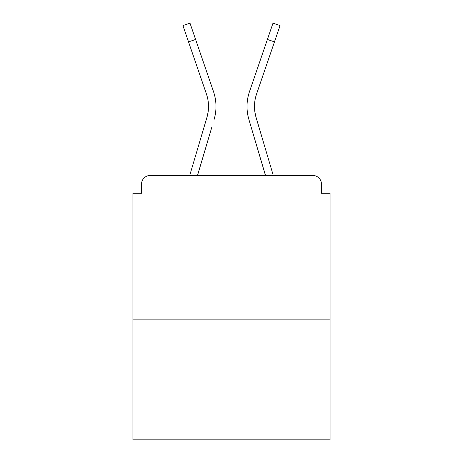 <?xml version="1.0" encoding="UTF-8"?>
<svg xmlns="http://www.w3.org/2000/svg" width="463" height="463" viewBox="0 0 463 463"><rect width="100%" height="100%" fill="white"/><g stroke="black" fill="none" stroke-linecap="round" stroke-linejoin="round"><path stroke-width="0.69" d="M321.449 193.279L321.449 184.083L321.449 193.279L330.073 193.279L330.073 439.85L132.927 439.85L132.927 193.279L141.551 193.279L141.551 184.083L141.551 193.279M330.073 319.152L132.927 319.152M321.449 184.083A8.623 8.623 0 0 0 312.826 175.46L150.174 175.46A8.623 8.623 0 0 0 141.551 184.083M312.826 175.46L276.33 175.46L312.826 175.46M186.67 175.46L150.174 175.46L186.67 175.46M208.055 112.382L206.92 117.44L208.055 112.382M197.51 175.46L211.799 127.279M204.634 125.155L189.714 175.46L204.634 125.155M254.945 112.382L256.08 117.44L254.945 112.382M251.201 127.279L248.915 119.564A45.982 45.982 0 0 1 249.511 91.558L273.002 23.15L280.069 25.575L256.577 93.983A38.51 38.51 0 0 0 256.08 117.44L273.286 175.46M256.577 93.983A38.51 38.51 0 0 0 254.488 106.49A38.51 38.51 0 0 1 256.577 93.983A38.51 38.51 0 0 0 254.488 106.49A38.51 38.51 0 0 1 256.577 93.983A38.51 38.51 0 0 0 254.488 106.49A38.51 38.51 0 0 1 256.577 93.983A38.51 38.51 0 0 0 254.488 106.49A38.51 38.51 0 0 1 256.577 93.983A38.51 38.51 0 0 0 254.488 106.49A38.51 38.51 0 0 1 256.577 93.983A38.51 38.51 0 0 0 254.488 106.49A38.51 38.51 0 0 1 256.577 93.983A38.51 38.51 0 0 0 254.488 106.49A38.51 38.51 0 0 1 256.577 93.983A38.51 38.51 0 0 0 254.488 106.49A38.51 38.51 0 0 1 256.577 93.983A38.51 38.51 0 0 0 254.488 106.49A38.51 38.51 0 0 1 256.577 93.983A38.51 38.51 0 0 0 254.488 106.49A38.51 38.51 0 0 1 256.577 93.983A38.51 38.51 0 0 0 254.488 106.49A38.51 38.51 0 0 1 256.577 93.983A38.51 38.51 0 0 0 254.488 106.49A38.51 38.51 0 0 1 256.577 93.983A38.51 38.51 0 0 0 254.488 106.49A38.51 38.51 0 0 1 256.577 93.983A38.51 38.51 0 0 0 254.488 106.49A38.51 38.51 0 0 1 256.577 93.983A38.51 38.51 0 0 0 254.488 106.49A38.51 38.51 0 0 1 256.577 93.983A38.51 38.51 0 0 0 254.488 106.49A38.51 38.51 0 0 1 256.577 93.983A38.51 38.51 0 0 0 254.488 106.49A38.51 38.51 0 0 1 256.577 93.983A38.51 38.51 0 0 0 254.488 106.49A38.51 38.51 0 0 1 256.577 93.983A38.51 38.51 0 0 0 254.488 106.49A38.51 38.51 0 0 1 256.577 93.983A38.51 38.51 0 0 0 254.488 106.49A38.51 38.51 0 0 1 256.577 93.983A38.51 38.51 0 0 0 254.488 106.49A38.51 38.51 0 0 1 256.577 93.983A38.51 38.51 0 0 0 254.488 106.49M188.534 41.884L182.931 25.575L189.998 23.15L195.6 39.459L188.534 41.884L206.423 93.983A38.51 38.51 0 0 1 206.92 117.44L189.714 175.46M206.423 93.983A38.51 38.51 0 0 1 208.512 106.49A38.51 38.51 0 0 0 206.423 93.983A38.51 38.51 0 0 1 208.512 106.49A38.51 38.51 0 0 0 206.423 93.983A38.51 38.51 0 0 1 208.512 106.49M214.085 119.564A45.982 45.982 0 0 0 213.489 91.558L195.6 39.459M213.489 91.558L205.491 68.269M265.49 175.46L248.915 119.564M249.511 91.558L257.509 68.269M274.466 41.884L267.4 39.459"/></g></svg>
